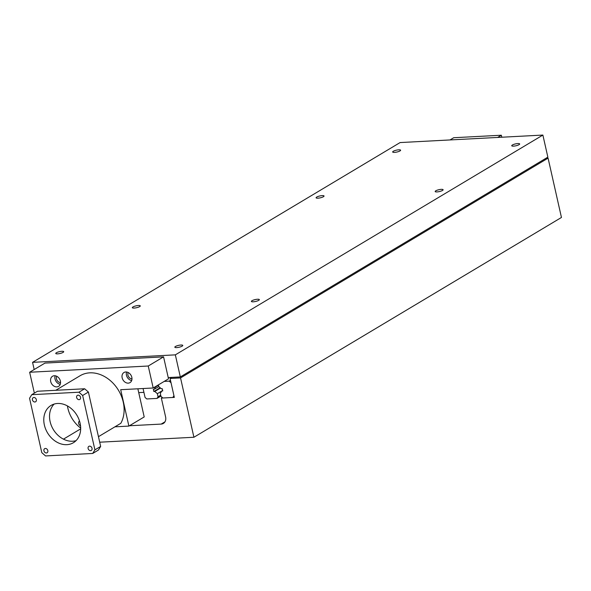 <?xml version="1.0" encoding="UTF-8"?>
<svg xmlns="http://www.w3.org/2000/svg" width="591" height="591" viewBox="0 0 591 591"><rect width="100%" height="100%" fill="white"/><g stroke="black" fill="none" stroke-linecap="round" stroke-linejoin="round"><path stroke-width="0.89" d="M182.146 346.141A4.071 0.968 167.3 0 1 177.78 347.486A4.071 0.968 167.3 0 1 174.825 347.213A4.071 0.968 167.3 0 1 175.453 346.489A4.071 0.968 167.3 0 1 179.819 345.144A4.071 0.968 167.3 0 1 182.774 345.417A4.071 0.968 167.3 0 1 182.146 346.141M399.989 150.927A4.071 0.968 167.3 0 1 395.623 152.271A4.071 0.968 167.3 0 1 392.668 151.998A4.071 0.968 167.3 0 1 393.296 151.274A4.071 0.968 167.3 0 1 397.662 149.929A4.071 0.968 167.3 0 1 400.617 150.203A4.071 0.968 167.3 0 1 399.989 150.927M63.082 352.391A4.071 0.968 167.3 0 1 58.716 353.743A4.071 0.968 167.3 0 1 55.761 353.462A4.071 0.968 167.3 0 1 56.389 352.746A4.071 0.968 167.3 0 1 60.755 351.401A4.071 0.968 167.3 0 1 63.71 351.675A4.071 0.968 167.3 0 1 63.082 352.391M519.053 144.669A4.071 0.968 167.3 0 1 514.687 146.014A4.071 0.968 167.3 0 1 511.732 145.741A4.071 0.968 167.3 0 1 512.36 145.024A4.071 0.968 167.3 0 1 516.726 143.672A4.071 0.968 167.3 0 1 519.681 143.953A4.071 0.968 167.3 0 1 519.053 144.669M258.718 300.354A4.071 0.968 167.3 0 1 254.352 301.698A4.071 0.968 167.3 0 1 251.397 301.425A4.071 0.968 167.3 0 1 252.025 300.701A4.071 0.968 167.3 0 1 256.391 299.356A4.071 0.968 167.3 0 1 259.338 299.63A4.071 0.968 167.3 0 1 258.718 300.354M323.417 196.714A4.071 0.968 167.3 0 1 319.051 198.059A4.071 0.968 167.3 0 1 316.096 197.786A4.071 0.968 167.3 0 1 316.724 197.062A4.071 0.968 167.3 0 1 321.09 195.717A4.071 0.968 167.3 0 1 324.045 195.99A4.071 0.968 167.3 0 1 323.417 196.714M139.653 306.603A4.071 0.968 167.3 0 1 135.287 307.948A4.071 0.968 167.3 0 1 132.332 307.675A4.071 0.968 167.3 0 1 132.96 306.958A4.071 0.968 167.3 0 1 137.326 305.613A4.071 0.968 167.3 0 1 140.274 305.887A4.071 0.968 167.3 0 1 139.653 306.603M442.482 190.457A4.071 0.968 167.3 0 1 438.116 191.802A4.071 0.968 167.3 0 1 435.168 191.528A4.071 0.968 167.3 0 1 435.789 190.812A4.071 0.968 167.3 0 1 440.155 189.467A4.071 0.968 167.3 0 1 443.11 189.741A4.071 0.968 167.3 0 1 442.482 190.457M168.221 377.568L180.321 376.932L547.857 157.147L542.878 135.066L400.1 142.564L32.564 362.349L34.182 369.538M138.73 392.623L143.916 392.35L143.059 388.523L145.068 397.447L146.79 398.955L157.036 398.415L160.907 396.096M180.321 376.932L175.342 354.851L542.878 135.066M175.342 354.851L32.564 362.349M99.694 442.201L193.914 437.251L561.45 217.466L548.079 158.137L546.025 158.248M193.914 437.251L180.543 377.922L170.068 378.476L171.9 377.376M180.543 377.922L548.079 158.137M170.068 378.476L174.33 397.396L161.35 398.083L162.289 397.521M161.35 398.083L165.598 416.906A7.247 5.711 59.1 0 1 163.36 423.437A7.247 5.711 59.1 0 1 161.188 424.087L129.459 425.756M158.381 384.889L158.75 386.544L161.306 388.775L162.259 388.723L162.754 390.917L161.801 390.969L162.651 390.459M161.801 390.969L160.301 393.414L160.966 396.362L162.843 398.002L172.845 397.477L174.168 396.687M172.845 397.477L173.946 395.682L171.035 382.769L169.159 381.136L170.489 380.338M169.159 381.136L164.232 381.394M155.729 386.477L154.303 389.247L153.35 389.299L153.845 391.501L154.798 391.449L157.346 393.68L158.048 396.768L160.7 395.18M158.048 396.768L157.036 398.415M157.346 393.68L161.757 391.043M154.798 391.449L160.479 388.051M153.845 391.501L160.124 387.74M154.303 389.247L158.787 386.573M155.802 386.81L158.454 385.221M128.217 372.544A4.071 3.206 -120.9 0 0 127.944 375.159A4.071 3.206 -120.9 0 0 131.985 378.846M122.152 377.812A5.88 4.639 59.1 0 1 123.97 372.507A5.88 4.639 59.1 0 1 131.823 377.302A5.88 4.639 59.1 0 1 130.013 382.606A5.88 4.639 59.1 0 1 122.152 377.812M126.6 372.02A5.88 4.639 -120.9 0 0 126.459 375.233A5.88 4.639 -120.9 0 0 131.682 380.515M56.78 376.297A4.071 3.206 -120.9 0 0 56.507 378.912A4.071 3.206 -120.9 0 0 60.541 382.599M50.715 381.564A5.88 4.639 59.1 0 1 52.533 376.26A5.88 4.639 59.1 0 1 60.385 381.055A5.88 4.639 59.1 0 1 58.568 386.359A5.88 4.639 59.1 0 1 50.715 381.564M55.162 375.773A5.88 4.639 -120.9 0 0 55.022 378.986A5.88 4.639 -120.9 0 0 60.245 384.268M34.359 393.126L29.653 372.249L44.968 363.088L163.559 356.861L148.245 366.014L153.195 387.992L120.69 389.698L128.89 426.089L114.927 426.828M163.559 356.861L168.509 378.831L153.195 387.992M137.866 388.797L144.204 416.936L128.89 426.089M29.653 372.249L148.245 366.014M80.539 397.315A2.379 1.869 59.1 0 1 79.8 399.457A2.379 1.869 59.1 0 1 76.631 397.521A2.379 1.869 59.1 0 1 77.362 395.379A2.379 1.869 59.1 0 1 80.539 397.315M47.827 450.615A2.379 1.869 59.1 0 1 47.095 452.758A2.379 1.869 59.1 0 1 43.926 450.822A2.379 1.869 59.1 0 1 44.657 448.68A2.379 1.869 59.1 0 1 47.827 450.615M36.339 399.642A2.379 1.869 59.1 0 1 35.608 401.784A2.379 1.869 59.1 0 1 32.431 399.841A2.379 1.869 59.1 0 1 33.17 397.699A2.379 1.869 59.1 0 1 36.339 399.642M92.026 448.296A2.379 1.869 59.1 0 1 91.295 450.438A2.379 1.869 59.1 0 1 88.118 448.503A2.379 1.869 59.1 0 1 88.849 446.36A2.379 1.869 59.1 0 1 92.026 448.296M67.426 405.921A28.109 22.155 -120.9 0 0 80.679 428.076M80.679 428.852L63.459 439.15M80.539 425.823A2.726 2.15 59.1 0 1 78.655 423.525A2.726 2.15 59.1 0 1 79.489 421.065A2.726 2.15 59.1 0 1 79.526 421.051M44.369 425.01A21.734 17.124 59.1 0 1 51.077 405.419A21.734 17.124 59.1 0 1 80.088 423.134A21.734 17.124 59.1 0 1 73.387 442.725A21.734 17.124 59.1 0 1 44.369 425.01M54.158 404.059A21.734 17.124 -120.9 0 0 50.109 421.575A21.734 17.124 -120.9 0 0 76.04 440.65M98.453 436.675L120.83 423.296A32.313 25.465 59.1 0 0 114.528 384.815A32.313 25.465 59.1 0 0 80.103 375.736L55.761 390.289M92.706 453.46L98.446 450.024L100.655 446.434L88.399 392.047L84.646 388.775L37.499 391.249L31.751 394.685L78.906 392.21L82.651 395.482L94.907 449.869L92.706 453.46L45.559 455.934L41.806 452.662L29.55 398.275L31.751 394.685M84.646 388.775L78.906 392.21M88.399 392.047L82.651 395.482M100.655 446.434L94.907 449.869M497.637 137.444L501.338 135.228L501.789 137.223M450.01 139.941L453.711 137.725L501.338 135.228M161.188 424.087L164.963 421.834"/></g></svg>
